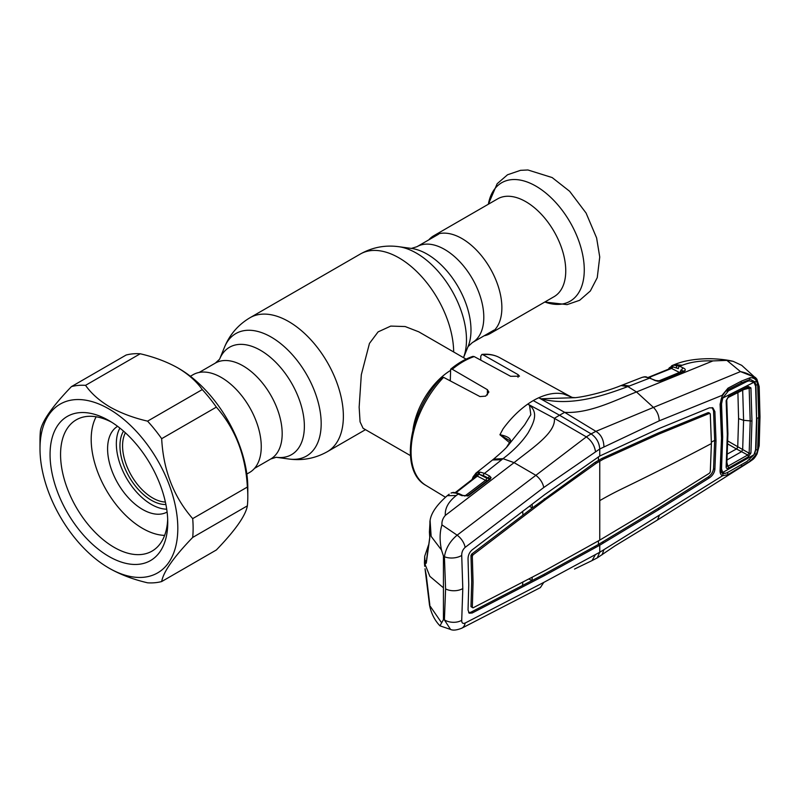 <?xml version="1.0" encoding="UTF-8"?>
<svg xmlns="http://www.w3.org/2000/svg" width="800" height="800" viewBox="0 0 800 800"><rect width="100%" height="100%" fill="white"/><g stroke="black" fill="none" stroke-linecap="round" stroke-linejoin="round"><path stroke-width="1.2" d="M466.07 359.14L418.74 331.81L405.16 326.54L390.75 326.09L378.08 331.9L369.46 343.41L361.31 374.74L359.15 407.16L360.07 421.85L363.06 428.26L410.39 455.58M412.96 429.82A55.68 32.15 -60 0 1 450.14 370.67M484.14 335.79A56.46 32.6 -120 0 0 490.18 333.55L554.06 296.68A56.46 32.6 -120 0 0 562.71 251.44A56.46 32.6 -120 0 0 525.83 201.69A56.46 32.6 -120 0 0 497.6 198.89L433.73 235.77A56.46 32.6 -120 0 0 428.77 239.88M490.18 333.55A56.46 32.6 -120 0 0 498.84 288.31A56.46 32.6 -120 0 0 461.96 238.56A56.46 32.6 -120 0 0 433.73 235.77M125.4 432.8A42.54 24.56 -120 0 0 152.65 497.97A42.54 24.56 -120 0 0 165.39 502.05M123.53 431.13A44.39 25.63 -120 0 0 151.34 500.24A44.39 25.63 -120 0 0 165.9 504.51M246.84 474.05L249.57 472.47A56.46 32.6 -120 0 0 258.22 427.23A56.46 32.6 -120 0 0 221.34 377.48A56.46 32.6 -120 0 0 193.11 374.69L190.39 376.26M509.6 442.7L499.92 434.76L503.05 428.87C510.53 418.66 518.78 410.4 527.78 404.09L529.54 405.26L530.81 414.71L524.7 424.76L508.06 445.56C505.92 448.31 501.1 452.82 493.61 459.1L492.53 459.97L501.68 459.75L503.01 458.67L493.61 459.1M533.27 400.59A75.48 43.58 -60 0 1 538.75 397.76L564.68 412.36L559.52 415.22L591.11 433.88L586.34 436.88L554.36 418.32L559.52 415.22L533.27 400.59A75.48 43.58 120 0 0 527.78 404.09L554.36 418.32C556.19 432.99 530.9 448.94 514.08 462.64L535.86 475.31L457.14 535.17C450.06 541.08 445.82 548.26 444.41 556.71L445.59 588.92L444.41 619.91A12.37 7.67 4.4 0 0 461.72 620.27C461.66 623.02 462.79 623.95 465.13 623.05L543.79 582.4L599.76 552.26L722.58 475.76C720.8 474.97 719.97 473.2 720.09 470.45L721.53 438.17L720.09 404.24L722.58 394.69L728.03 388.15L741.49 381.09L750.25 377.7C753.08 377.64 755.16 378.73 756.49 380.94L757.68 384.77L758.7 417.87L757.68 449.73L756.49 454.2L758.6 446.55L759.43 417.46L758.6 387.35A1.86 0.99 -3 0 0 759.19 386.58L756.88 379.18A1.86 1.34 -34.7 0 0 756.7 378.99L741.72 365.35L733.13 361.33L726.89 360.38L712.93 360.91C701.33 360.49 691.09 361.93 682.21 365.24L679.74 366.23L683.16 367.96C685.11 368.77 685.7 369.72 684.93 370.8L684.25 371.2A1.86 1.12 -112.5 0 0 683.5 371.12L659.79 380.89L655.84 380.53L645.77 376.75L642.19 377.35L644.21 376.85A1.86 1.53 -94 0 1 644.57 376.77M452.26 369.26L450.65 369.21C457.99 363.14 465.4 358.86 472.89 356.38L474.2 356.58A73.75 42.58 120 0 0 463.23 361.57A73.75 42.58 120 0 0 452.26 369.26L487.39 389.68L488.87 392.03L485.7 396.14L479.97 396.58L443.58 377.35A73.75 42.58 120 0 0 425.9 485.39L445.38 497.21M425.9 485.39C398.79 470.72 409.07 410.62 441.85 377.48L443.58 377.35M450.65 369.21L450.29 380.9M482.88 354.67L481.89 354.42C488.47 353.73 494.39 354.81 499.65 357.66A73.75 42.58 120 0 0 482.88 354.67L518.02 374.61L519.49 376.19L510.59 376.29L474.2 356.58M481.89 354.42L480.77 356.16L480.77 360.14M510.45 441.07L499.92 434.76M506.65 447.13L510.36 441.26A1.86 1.29 26.6 0 1 510.66 440.92L506.9 446.81M499.93 434.72C506.83 436.07 510.41 438.13 510.66 440.92M429.51 532.36A1.86 1.39 -8.2 0 1 429.42 532.05L430.09 520.47L431.14 536.36L441.48 550.01C439.51 540.36 439.67 531.98 441.96 524.89C441.66 521.47 442.78 518.31 445.33 515.4L514.08 462.64L503.01 458.67C513.72 450.57 522.08 441.98 528.09 432.91C532.93 424.11 539.17 413.19 529.59 405.25L529.54 405.26M472.04 479.57L473.14 476.79L476.06 473.09L480.1 472.1L484.51 473.38L501.68 459.75M750.08 461.49C753.54 458.81 753.56 459.75 757.04 453.98L757.04 453.98A1.86 0.55 24.3 0 1 756.6 454.13L750.08 461.49L657.46 520.01L614.89 545.95L597.16 557.95L592.04 560.58L595.48 554.52M465.13 623.05A12.37 8.13 -117.6 0 1 461.81 628.19L540.37 587.6L543.79 582.4M450.56 629.45L444.41 619.91L443.43 619.63L439.96 625.83L450.56 629.45C453 630.62 456.75 630.19 461.81 628.19M429.93 521.14L429.77 537.91L426.34 562.67C425.87 564.1 425.43 563.87 425.03 561.98L424.7 556.23L424.44 562.8L429.86 576.34L443.43 587.8L443.43 555.98L444.41 556.71A12.37 6.57 -4.1 0 0 461.72 555.43C461.66 552.24 462.79 549.56 465.13 547.39L543.79 487.48L599.76 448.98L659.21 420.84L722.94 395.02C721.21 397.69 720.41 402.36 720.69 403.53M443.43 587.8L443.43 619.63M439.96 625.83C434.74 620.41 431.27 613.56 429.54 605.27L441.48 622.6M425.09 569.04A1.86 1.49 -10.7 0 1 425.05 568.91L429.54 605.26M426.34 575.68A1.86 0.94 174.5 0 1 426.31 575.54L425.05 568.91A1.86 1.49 -10.7 0 1 425.03 568.77M426.31 575.54L429.74 604.15A1.86 0.87 171.7 0 1 429.74 604.05M429.77 604.25A1.86 0.87 171.7 0 1 429.74 604.15L429.83 604.75M429.43 604.51A1.86 1.61 -11.1 0 1 429.65 603.48M472.58 554.61L470.98 555.4M471.16 555.5A1.86 1.03 120 0 0 471.01 555.6L471.68 554.08L522.94 515.13L522.67 511.44M474.9 477.34L475.84 475.32L473.41 478.5M451.05 493.07L451.25 492.94A1.86 1.22 64.5 0 0 451.05 493.07L452.38 492.7A1.86 1.67 91.9 0 1 453.3 492.43L457 492.94A1.86 1.28 105.2 0 0 456.05 493.17L452.38 492.7M451.54 492.86A1.86 1.22 64.5 0 0 451.25 492.94L453.3 492.43M489.61 476A1.86 1.17 117.1 0 0 488.52 478.22L483.42 475.61A1.86 1.17 117.1 0 1 484.51 473.38L489.61 476L491.08 477.59L490.24 479.18L468.65 495.57L461.81 495.64L456.05 493.17M461.81 495.64A1.86 1.13 -64.9 0 1 462.83 495.44L459.28 493.78A1.86 1.13 115.1 0 0 458.26 493.98L456.27 495.53L447.3 495.67L449.22 494.17M445.33 515.4C444.79 508.33 448.44 501.7 456.27 495.53M424.7 556.23L428.55 544.93M443.43 555.98L441.48 550.01M428.03 548.48L426.65 559.25M429.84 537.28A1.86 1.24 9.8 0 0 429.75 537.53L429.42 532.05A1.86 1.39 -8.2 0 1 429.43 531.71M426.34 562.67A1.86 1.19 6.1 0 1 426.31 562.35L429.75 537.53A1.86 1.24 9.8 0 0 429.77 537.91M425.03 561.98A1.86 1.52 -11.1 0 1 426.52 560.49M465.13 547.39A12.37 6.79 53 0 0 457.14 535.17L441.96 524.89M595.48 451.53C594.52 445.49 591.47 440.61 586.34 436.88L535.86 475.32C540.1 478.66 542.74 482.71 543.79 487.48M684.25 371.2L660.53 380.97L658.04 381.31L655.09 380.56L649.82 378.06L627.89 386.57L636.5 391.96C615.43 400.13 589.54 413.74 564.68 412.36L595.91 431.35L591.11 433.88C596.38 437.58 599.27 442.61 599.76 448.98L599.76 456.02L544.86 494.5L472.19 549.85C469.46 552.25 468.07 555.28 468.04 558.94L468.76 584.95L468.04 610.03L469.22 613.21L472.19 613L470.88 612.22L543.55 574.58L598.45 544.43L657.88 508.57L708.13 477.03C711.22 474.84 713.03 472.05 713.55 468.67L714.67 440.37L713.55 410.83L712.17 407.6M461.72 620.27L462.8 588.55L461.72 555.43M599.76 456.02L659.2 428.48L709.45 407.85L712.88 407.88L714.89 411.57L716.01 441.11L714.89 469.41C714.38 472.81 712.56 475.61 709.45 477.82L659.2 509.36L599.76 545.21L544.86 575.37L472.19 613M544.86 575.37L543.55 574.58M595.9 547.28L594.59 546.49M468.65 612.68L470.88 612.22M470.98 606.63L472.32 607.37L473.07 582.33L472.32 556.33L470.98 555.58L471.73 581.59L470.98 606.63L472.32 607.48M522.82 582.22L522.54 585.55M472.32 607.37L473 607.86L545.58 570.25L599.76 540.11L659.13 504.69L709.42 473.23L710.29 471.87L711.4 443.56L710.29 414.02L709.42 413.42L710.29 414.02M528.96 579L531.97 580.63L532.26 577.27M522.94 515.13L532.38 507.9L529.4 506.31M532.1 504.25L532.38 507.9L594.89 462.5L601.97 458.41L657.82 433.19L708.1 412.63L709 413.24M472.32 556.33L473 554.86L545.58 499.54L596.2 463.29L603.3 459.19L659.13 433.98L709.42 413.42L708.1 412.63M659.13 433.98L657.82 433.19M603.3 459.19L601.97 458.41M599.76 540.11L599.76 461.13L598.45 460.34L598.45 456.78M596.2 463.29L594.89 462.5M545.58 499.54L544.25 498.75M473 554.86L471.68 554.08M659.2 509.36L657.88 508.57M603.57 542.85L602.24 542.08M597.24 557.9L599.76 552.26L599.76 545.21L598.45 544.43L598.45 540.86M602.13 554.76L603.93 549.64M476.06 473.09A1.86 1.53 56.7 0 0 475.84 475.32L476.48 474.63A1.86 1.6 69.4 0 1 477 472.61M478.96 472.14A1.86 1.4 82.2 0 0 478.44 474.18L476.48 474.63A1.86 1.43 26.5 0 1 476.62 475.96L476.62 475.96A1.86 1.43 26.5 0 1 476.56 476.06M480.1 472.1A1.86 1.44 93.6 0 0 479.47 474.43L478.44 474.18A1.86 1.17 117.1 0 1 477.35 476.12L476.28 476.36M483.42 475.61L479.47 474.43L486.63 478.1L489.55 478.7A1.86 1.5 173.1 0 1 491.08 477.59M489.18 479.39L489.55 478.7A1.86 1.44 28.3 0 1 489.48 479.07L489.35 479.18A1.86 1 -127.3 0 0 489.18 479.39M490.24 479.18A1.86 1 -127.3 0 0 489.35 479.18L467.77 495.57A1.86 1.01 -127.1 0 0 467.58 495.81L468.04 495.46M468.65 495.57A1.86 1.01 -127.1 0 0 467.77 495.57M468.14 495.45L467.58 495.81M487.3 480.74L485.54 480.32A1.86 1.17 117.1 0 0 486.63 478.1M464.78 496.1L485.54 480.32L477.35 476.12L455.67 492.95M468.5 495.51L467.76 496.07A1.86 0.58 -113 0 0 467.27 495.85L462.83 495.44M629.45 385.98L622.27 385.09L620.99 385.58L627.89 386.57C604.58 395.28 571.26 406.92 540.81 398.77L575.42 397.67L572.49 397.49L568.84 395.93M572.49 397.49L563.49 393.98C556.25 392.36 548 393.62 538.75 397.76L540.83 398.74M620.99 385.58L620.91 385.6C608.32 390.88 586.98 396.46 575.42 397.67M712.93 360.91L636.5 391.96L653.44 407.42L595.91 431.35C600.99 434.48 603.66 439.58 603.93 446.65M726.89 360.38L740.46 371.6L653.44 407.42C657.12 411.1 659.03 415.57 659.21 420.84M716.01 441.11L714.67 440.37L711.39 442.11M657.49 519.98L659.21 515.76M650.58 378.03A1.86 1.13 -64.6 0 0 649.82 378.06L644.21 376.85M655.09 380.56A1.86 1.13 -64.6 0 1 655.84 380.53M658.36 381.11L679.45 372.43L671.54 368.44L649.12 377.42M668.38 369.33L669.28 367.86L673.49 365.16A1.86 1.21 77.8 0 0 672.81 366.86A1.86 1.17 116.8 0 1 671.54 368.44L670.49 368.7M660.53 380.97A1.86 1.13 -112.3 0 0 659.79 380.89M674.47 364.6L682.21 365.24M673.49 365.16L679.74 366.23A1.86 1.17 116.8 0 0 678.36 368.61L672.81 366.86L671.14 367.29A1.86 1.72 69.1 0 1 672.2 365.51M669.28 367.86A1.86 1.48 37 0 0 669.08 369.05M677.62 365.37A1.86 1.32 106.8 0 0 676.45 367.84L678.36 368.61M683.16 367.96A1.86 1.17 116.8 0 0 681.79 370.34L683.44 371.32M684.93 370.8A1.86 1.45 -130.3 0 0 683.63 371.09M648.6 377.25L671.1 368.11A1.86 1.41 24.2 0 0 671.14 367.29M758.6 387.35L756.6 380.89C753.36 376.18 747.97 373.09 740.46 371.6L755.37 377.45M756.56 418.07L755.94 385.12L754.84 381.77A1.86 1.32 -31.7 0 0 756.49 380.94L756.6 380.89A1.86 1.34 -34.7 0 0 756.88 379.18L755.38 377.45M755.59 449.83L754.84 453.77A1.86 0.61 23 0 0 756.49 454.2L750.25 461.07L728.03 474.66L722.58 475.76A1.86 1.56 -67.9 0 0 722.75 473.76L726.12 473.13M758.6 446.55A1.86 1.14 3.2 0 0 759.19 445.77L760 416.69L759.19 386.58M720.09 404.24L720.63 403.31M721.53 438.17L722.06 437.1M720.09 470.45L720.63 469.26M720.69 403.51L722.12 437.38L720.69 469.64L720.97 471.93L722.75 473.76M728.03 474.66L727.49 472.38M741.49 466.61L741.58 465.52M750.25 461.07L750.1 460.08M757.68 449.73L755.94 449.89L756.93 418.13L758.7 417.87M755.41 385.04L757.68 384.77M754.84 381.77L750.77 379.66M741.49 381.09L740.94 383.03L749.4 379.71M749.44 379.7L750.25 377.7M741.15 382.98L727.76 389.78C726.99 390.82 727.46 388.39 722.94 395.02M728.03 388.15L727.73 389.8M737.9 392.59L738.59 418.64L737.74 446.73L749.16 453.22L750.2 421.32L749.16 388.2A1.86 1 -3.8 0 0 750.92 387.88L751.96 421.06L750.92 453.02A1.86 1.14 -175.9 0 1 749.16 453.22L747.7 455L741.56 451.67L726.38 460.32M751.96 421.06L743.59 420.3L742.67 389.84M722.75 472.46L753.97 454.76L746.98 461.48L728.41 472.01C725.96 473.49 724.07 473.64 722.75 472.46L720.89 467.26M744.04 381.77L746.98 381.48L728.41 390.85L725.91 391.09M753.97 454.76L755.6 449.73L756.56 418.53L755.6 386.17L753.97 382.25L749.18 380.83L746.98 381.48M728.41 390.85L722.75 398.05L753.97 382.25M720.7 402.13L721.54 403.93L722.75 398.05M721.54 403.93L722.68 436.94L722.11 435.71M722.68 436.94L721.54 468.66M743.98 389.51L749.16 388.2L747.7 387.56A1.86 1.07 -117 0 0 747.94 387.49L747.94 387.49A1.86 1.07 -117 0 0 748.37 386.49L750.92 387.88M727.83 397.61A1.86 1.06 -116.7 0 0 728.07 397.54A1.86 1.06 -116.7 0 0 728.49 396.54L748.37 386.49M748.18 387.4L728.07 397.54L726.74 399.9A1.86 0.98 176.5 0 1 726.14 400.68L728.49 396.54M726.68 399.68A1.86 0.98 176.5 0 1 726.74 399.9L727.91 433.67M750.92 453.02L748.37 456.8L728.49 468.09C726.95 468.85 726.17 468.45 726.14 466.88L727.32 434.46L726.14 400.68M726.14 466.88A1.86 1.16 3.8 0 0 726.74 466.1L727.91 433.68M748.37 456.8A1.86 1.01 -119.8 0 0 747.7 455L727.83 466.27A1.86 1 -119.3 0 1 728.49 468.09M726.68 465.75L727.83 466.27L726.96 462.71M741.59 451.68L742.67 449.69L743.59 420.3L738.59 418.64M742.65 449.68L741.56 451.67L736.44 448.97A1.86 1.06 120.6 0 0 737.74 446.73L737.61 446.66A1.86 1.07 120 0 1 736.34 448.91L727.79 443.97M736.44 448.97L727.44 453.98M161.67 581.55L216.36 549.97C235.3 530.32 245.64 515.61 247.37 505.85A108.27 62.51 -120 0 0 247.81 496.7L247.81 487.86A97.45 56.26 -120 0 0 178.9 368.52L177.81 367.89C166.87 361.77 154.34 357.06 140.23 353.77A108.27 62.51 -120 0 0 126.13 355.03L71.45 386.6A108.27 62.51 60 0 1 85.55 385.34C91.25 393.49 99.4 400.72 110 407.04C120.88 413.13 133.4 417.84 147.57 421.15A108.27 62.51 60 0 1 161.67 438.69C163.36 470.26 173.7 496.9 192.69 518.62A108.27 62.51 60 0 1 192.69 537.43C173.74 557.08 163.41 571.79 161.67 581.55A108.27 62.51 60 0 1 147.57 582.81C133.4 579.49 120.88 574.78 110 568.69L108.9 568.06A97.45 56.26 -120 0 0 177.81 528.28A97.45 56.26 -120 0 0 108.9 408.93A97.45 56.26 -120 0 0 40 448.71A97.45 56.26 -120 0 0 108.9 568.06M247.81 496.7A108.27 62.51 -120 0 0 247.37 487.05C245.69 455.49 235.35 428.84 216.36 407.12A108.27 62.51 -120 0 0 202.26 389.58C196.51 381.4 188.36 374.17 177.81 367.89M108.9 556.44A83.22 48.04 60 0 1 50.06 454.52A83.22 48.04 60 0 1 108.9 420.55L108.9 420.55A83.22 48.04 60 0 1 167.75 522.47A83.22 48.04 60 0 1 108.9 556.44M167.68 519.33A75.79 43.76 60 0 1 152.05 551.1A75.79 43.76 60 0 1 114.15 547.35A75.79 43.76 60 0 1 64.64 480.56A75.79 43.76 60 0 1 76.26 419.83A75.79 43.76 60 0 1 111.59 422.17M40 448.71L40 439.87A108.27 62.51 60 0 1 40.43 430.72C42.12 421.03 52.46 406.32 71.45 386.6M192.69 537.43L247.37 505.85M192.69 518.62L247.37 487.05M161.67 438.69L216.36 407.12M147.57 421.15L202.26 389.58M85.55 385.34L140.23 353.77M166.71 509.18A49.5 28.58 60 0 1 151.34 504.41A49.5 28.58 60 0 1 119.9 428.09M167.1 512.05A49.5 28.58 60 0 1 142.59 509.46A49.5 28.58 60 0 1 110.32 466.06A49.5 28.58 60 0 1 117.61 426.32M164.63 535.39A72.7 41.97 60 0 1 142.59 528.4A72.7 41.97 60 0 1 96.15 416.78M289.02 459.03A70.71 40.82 60 0 0 320.35 412.72A70.71 40.82 60 0 0 271.18 337.07A70.71 40.82 60 0 0 224.48 347.24L219.61 359.14A62 35.8 60 0 1 260.53 350.33A62 35.8 60 0 1 303.63 416.59A62 35.8 60 0 1 276.28 457.3L289.02 459.03C302.58 460.84 315.36 458.39 327.35 451.68L365.49 429.66M224.48 347.24C229.69 334.59 238.2 324.75 250.01 317.72A77.34 44.65 60 0 1 288.68 321.55A77.34 44.65 60 0 1 339.21 389.7A77.34 44.65 60 0 1 327.35 451.68M250.01 317.72L360.32 254.04A77.34 44.65 60 0 1 398.99 257.87A77.34 44.65 60 0 1 453.67 351.97M416.49 253.18A70.71 40.82 60 0 1 463.51 357.66L468.1 346.47A62 35.8 60 0 0 427.14 254.13A62 35.8 60 0 0 411.5 248.43L398.65 246.68A70.71 40.82 60 0 1 416.49 253.18M411.36 248.42L416.96 246.7A55.37 31.97 60 0 1 444.64 249.44A55.37 31.97 60 0 1 480.82 298.24A55.37 31.97 60 0 1 472.33 342.61L494.02 330.09M199.15 372.45L215.34 363.1A55.37 31.97 60 0 1 243.03 365.85A55.37 31.97 60 0 1 279.2 414.64A55.37 31.97 60 0 1 270.71 459.01L276.17 457.28M449.4 380.43A50.33 29.06 -60 0 1 450.14 379.85M544.81 302.01A68.4 39.49 -120 0 0 584.06 264.61A68.4 39.49 -120 0 0 535.9 186.12A68.4 39.49 -120 0 0 488.36 204.23L497.16 183.73L507.53 174.77L520.54 170.33L527.94 169.98L552.15 177.56L569.63 191.28L586.09 213.06L596.61 237.92L599.74 257.01L597.24 277.68L590.34 290.99L579.65 300.29L567.09 304.62L544.81 302.02M518.02 374.61L518.02 377.29M487.39 389.68L487.39 394.93M462.8 588.55A12.37 7.14 180 0 1 445.59 588.92M599.76 500.62A353.15 203.89 180 0 1 622.6 488.54A2629.47 1518.11 -0 0 0 711.4 443.56M709.45 477.82L708.13 477.03M714.89 469.41L713.55 468.67M473.14 476.79A1.86 1.4 22.6 0 0 473.52 478.25M714.89 411.57L713.55 410.83M673.88 364.84L681.22 365.63M679.45 372.43A1.86 1.17 116.8 0 0 680.83 370.05M759.43 417.46A1.86 1.07 0 0 0 760 416.69M727.85 433.4L727.32 434.46M727.84 441.02L737.61 446.66M215.34 363.1L219.57 359.24M254.53 468.36L270.71 459.01M416.96 246.7L438.64 234.18M468.04 346.6L472.33 342.61M360.32 254.04C372.31 247.33 385.09 244.87 398.65 246.68M475.63 473.4L492.54 459.97M592.08 560.57L574.53 569.06M424.71 566.33L424.44 562.8M429.17 600.11L429.34 604.01M457 492.94L459.28 493.78M447.33 495.64C436.89 504.74 431.14 513.01 430.09 520.48M709.99 413.43L708.69 412.64M454.75 492.98L476.62 475.96M499.65 357.66L571.57 397.16M642.37 377.28L622.27 385.09M673.97 364.8L674.59 364.56C683.96 360.64 695.93 358.69 710.48 358.69C719.77 359.01 727.32 359.89 733.13 361.33M672.16 365.52L673.99 364.8M757.04 453.98L759.19 445.77M720.79 468.39L721.95 471.21M744.93 381.4L749.18 380.83"/></g></svg>
